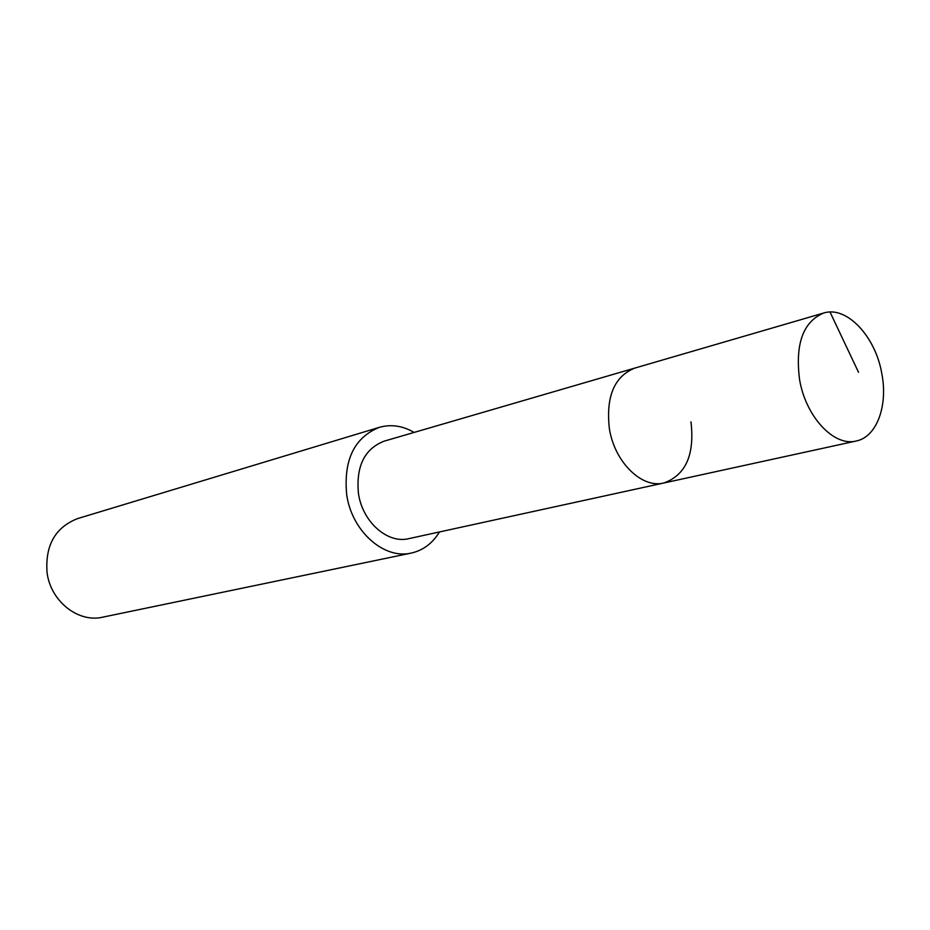<?xml version="1.0" encoding="UTF-8"?>
<svg xmlns="http://www.w3.org/2000/svg" width="930" height="930" viewBox="0 0 930 930"><rect width="100%" height="100%" fill="white"/><g stroke="black" fill="none" stroke-linecap="round" stroke-linejoin="round"><path stroke-width="1.4" d="M881.884 374C888.08 406.038 876.63 437.065 856.181 441.018C834.036 446.946 805.589 416.663 799.521 379.3C795.127 343.809 803.16 321.733 823.608 313.05C846.695 305.47 875.723 336.602 881.884 374M609.359 428.544C614.486 462.059 641.805 488.762 663.881 482.984C641.805 488.762 614.486 462.059 609.359 428.544C605.825 396.668 614.253 376.522 634.644 368.141C614.253 376.522 605.825 396.668 609.359 428.544M823.608 313.05L384.009 441.204C364.432 448.992 355.911 466.43 358.457 493.516C362.444 521.939 387.612 544.062 408.816 538.644L856.181 441.018M690.967 421.836C694.803 454.665 685.77 475.056 663.881 482.984M439.472 531.948C432.52 543.341 423.138 550.374 411.304 553.059C384.102 559.744 351.819 531.297 346.692 494.714C343.437 459.955 354.318 437.495 379.312 427.347C390.984 424.045 402.585 425.742 414.129 432.427M379.312 427.347L77.55 518.603C55.207 527.403 45.047 545.433 47.07 572.706C50.662 601.338 78.306 623.019 102.637 617.183L411.304 553.059M858.518 372.291L830.025 312.05"/></g></svg>
